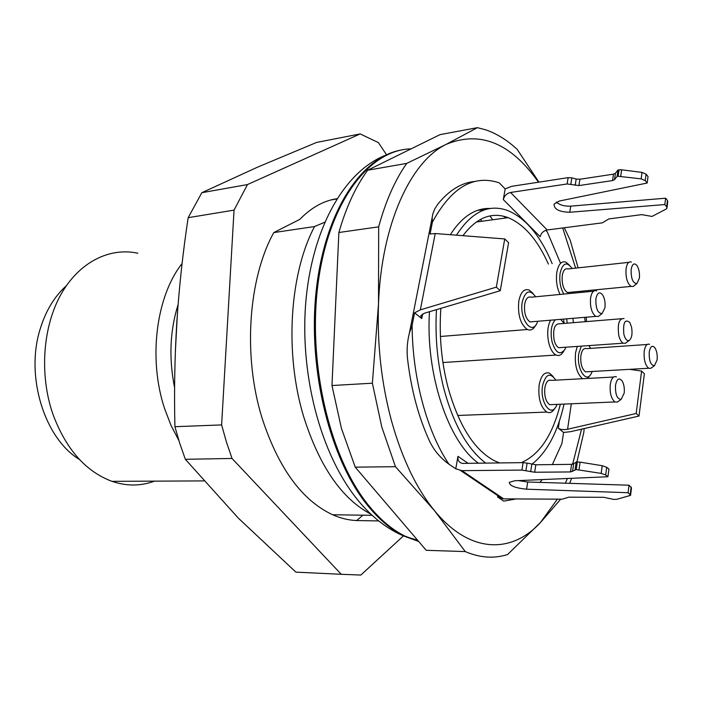 <?xml version="1.0" encoding="UTF-8"?>
<svg xmlns="http://www.w3.org/2000/svg" width="703" height="703" viewBox="0 0 703 703"><rect width="100%" height="100%" fill="white"/><g stroke="black" fill="none" stroke-linecap="round" stroke-linejoin="round"><path stroke-width="1.05" d="M386.545 154.783L378.425 142.621L360.182 133.922L247.474 184.564L234.046 210.127L221.621 424.92L226.436 442.02L232.025 458.461L341.263 574.289L360.824 575.063L403.46 535.871M378.697 520.932L356.658 520.545L362.889 515.194M356.658 520.545C348.679 520.246 340.674 518.313 332.633 514.754C301.93 500.413 278.388 468.11 261.991 417.846C242.807 356.034 248.291 278.546 273.775 232.579L299.882 219.327C311.324 207.552 323.67 200.68 336.922 198.729M331.131 199.916L336.746 199.002M370.938 514.201C341.737 498.805 319.259 466.115 303.511 416.132C284.416 352.792 289.61 273.414 314.566 226.542L273.775 232.579M314.566 226.542L324.645 222.28M247.474 184.564L201.849 192.701L257.808 167.042L316.622 142.428L360.182 133.922M201.849 192.701L188.158 217.684L234.046 210.127M188.158 217.684C182.956 251.999 179.195 286.56 176.875 321.368C174.722 356.166 174.072 391.272 174.915 426.695L221.621 424.92M174.915 426.695L179.74 443.321L185.346 459.305L232.025 458.461M185.346 459.305L238.405 518.208L295.893 572.137L341.263 574.289M295.893 572.137L314.496 573.024M177.464 312.624L175.363 351.535M178.852 440.482L170.961 425.289L164.564 408.522C148.034 358.785 156.145 296.2 182.086 263.546M137.832 253.221C109.554 247.069 79.026 262.096 60.845 294.61C42.725 327.097 39.324 374.822 52.857 414.049C65.906 449.068 85.608 471.493 111.97 481.344C126.593 486.274 140.776 486.204 154.511 481.142M355.243 467.17L426.229 550.308L465.263 551.583C479.903 557.839 494.007 558.823 507.575 554.535L540.537 522.426C511.705 554.017 469.745 553.876 434.463 510.615L395.464 466.687L355.243 467.17L341.43 428.399L331.983 385.534L372.379 383.197L381.791 427.037L395.464 466.687M367.669 170.214L406.729 163.404L446.335 144.282L477.416 127.656L440.025 134.633L367.669 170.214C355.718 186.497 346.122 207.262 338.872 232.508L331.983 385.534M477.416 127.656L485.606 129.8C496.643 133.57 507.179 140.099 517.188 149.379L538.929 182.13M564.289 227.754L570.142 240.048L578.103 267.852M583.218 292.211L583.015 291.051M586.267 317.202L586.495 321.587M584.167 428.575L583.824 432.31L576.926 461.933M569.694 483.339L571.601 478.312M560.695 499.174L540.537 522.426L557.391 499.156M465.263 551.583L434.463 510.615C416.492 488.611 402.23 458.91 391.685 421.528C381.457 383.706 377.063 344.523 378.504 303.986L378.671 226.832L338.872 232.508M372.379 383.197L378.504 303.986C381.342 224.266 410.763 161.145 446.335 144.282C480.202 130.389 510.914 143.034 538.489 182.2M406.729 163.404C395.06 179.933 385.71 201.076 378.671 226.832M562.681 227.965L575.643 268.124M580.731 291.27L580.942 292.43M584.676 317.334L585.168 321.702M581.557 429.173L572.611 464.27M567.374 478.488L565.379 483.198M448.945 464.191C427.046 431.835 412.345 377.871 412.116 325.313L409.322 333.371C407.248 341.649 406.633 350.024 407.494 358.486C411.141 389.717 418.557 417.415 429.77 441.598C434.138 450.553 440.526 458.092 448.945 464.191L455.764 468.787L457.961 456.344L468.154 463.365M475.193 181.427C461.66 182.516 449.173 190.135 437.741 204.283L434.797 208.888L432.872 213.747L432.16 217.57L432.407 222.148L430.078 234.002L435.227 233.528L504.728 238.941L508.585 242.658L500.281 290.717L424.463 313.213L420.772 315.726L421.73 318.547L414.577 312.8L412.116 325.313M573.42 322.659L572.892 318.327M560.309 262.729L547.277 231.911L545.721 230.32M639.009 416.044L636.171 413.487L567.585 429.243C563.648 429.972 560.555 429.638 558.323 428.241L563.56 432.45L570.581 431.677L639.009 416.044L644.387 373.75L641.611 371.07L629.598 369.339M563.56 432.45L561.934 443.444L552.365 464.578M498.014 497.249L503.752 501.125L516.09 498.945M539.86 482.39L542.268 479.578M605.678 474.964L601.179 473.391L602.225 465.711L606.707 467.284L605.678 474.964L607.91 476.739L514.649 480.773L509.262 482.372C509.622 485.791 515.396 488.067 526.6 489.191L628.078 492.715L630.556 495.369L617.093 499.235L613.904 499.446L603.772 497.311L568.797 497.17L562.18 499.183L503.673 498.875L497.61 496.986L497.821 495.694M601.179 473.391L576.24 469.578L570.493 471.941L534.684 472.24L521.925 470.087L461.941 470.659L455.764 468.787M500.281 290.717L496.336 287.149L420.332 309.856L414.577 312.8M556.231 202.077C559.737 205.039 564.562 206.401 570.713 206.146L569.755 212.262C559.298 211.99 554.061 209.283 554.052 204.142L559.28 201.04L647.173 183.026L645.222 180.645L641.145 178.852L618.13 176.277L617.067 176.435L614.501 179.678L612.55 180.574L578.929 185.574L567.136 183.958L568.129 177.648L511.626 186.33L505.176 188.914L499.227 182.833C473.611 174.326 451.335 187.437 432.407 222.148M505.176 188.914L503.295 199.555C504.341 195.759 506.758 193.395 510.554 192.473L547.189 229.969C543.463 230.812 541.125 233.062 540.185 236.709L503.295 199.555M450.324 234.697C462.012 216.603 475.36 207.86 490.369 208.475M478.488 463.233C448.4 442.029 425.377 374.014 429.489 311.719M521.925 470.087L523.102 462.636L462.53 463.4C459.068 462.671 457.539 460.316 457.961 456.344M496.336 287.149L504.728 238.941M567.136 183.958L510.554 192.473M568.129 177.648L571.847 177.877L570.854 184.186M575.195 185.337L576.179 179.028L571.847 177.877M576.179 179.028L579.905 179.256L613.473 174.159L615.424 173.254L617.981 169.994L617.067 176.435M618.13 176.277L619.044 169.827L617.981 169.994M619.044 169.827L621.619 169.81L620.705 176.26M641.145 178.852L642.024 172.384L621.619 169.81M642.024 172.384L646.092 174.177L645.222 180.645M647.173 183.026L648.034 176.567L646.092 174.177M570.713 206.146L665.627 198.202L667.472 200.469L667.736 201.919L667.024 207.526M569.755 212.262L664.818 204.555L666.664 206.814L666.936 208.255L666.031 209.116L652.041 216.427L641.663 214.635L608.798 218.932L602.392 222.842L547.189 229.969M480.905 209.38L485.755 209.476M636.171 413.487L641.611 371.07M523.102 462.636L527.109 463.128L525.932 470.579M576.24 469.578L577.33 461.924L571.592 464.349L535.835 464.78L527.109 463.128M577.33 461.924L580.098 462.143L579.008 469.797M602.225 465.711L580.098 462.143M607.91 476.739L608.939 469.077L606.707 467.284M526.6 489.191L527.716 482.012L518.427 480.615M527.716 482.012L629.036 485.211L631.496 487.9L630.617 494.894M628.078 492.715L629.036 485.211M575.107 469.586L576.196 461.941M665.627 198.202L664.818 204.555M477.741 210.294L484.218 209.96M503.445 216.199L506.098 217.93M485.782 463.136C467.767 449.472 453.91 425.095 444.191 390.016C437.468 363.899 434.902 337.115 436.466 309.645M456.475 235.18C471.528 211.814 488.638 203.606 507.794 210.548C525.756 218.167 540.545 235.865 552.154 263.643M566.662 318.846L567.224 323.169M564.052 404.084C557.707 432.275 546.978 452.345 531.855 464.296M499.728 462.952L494.657 460.869C474.376 450.236 458.795 425.64 447.916 387.063C441.352 361.395 438.997 335.155 440.86 308.345M462.961 235.681C476.59 217.57 491.652 211.559 508.146 217.649C524.166 224.398 537.575 239.872 548.375 264.064M563.551 319.109L564.131 323.424L560.643 319.355M560.344 404.243C552.558 435.254 539.544 454.727 521.301 462.662M532.962 293.344L529.157 290.023C524.148 288.415 520.695 292.088 518.805 301.042C517.593 314.856 520.431 324.347 527.329 329.505C530.607 330.858 533.375 329.479 535.624 325.357L535.871 324.971M561.319 319.847L560.924 319.329M550.546 320.199C547.514 326.289 546.925 333.855 548.779 342.897C550.405 349.268 552.83 353.31 556.055 355.024C558.903 356.245 561.363 355.112 563.446 351.623L563.999 350.788M553.191 376.562L549.597 373.223C544.553 371.544 541.073 375.455 539.148 384.945C537.98 398.17 540.537 407.213 546.829 412.063C549.781 413.39 552.373 412.266 554.614 408.689L555.212 407.828M577.286 346.412L575.564 352.73C574.536 365.121 576.864 373.785 582.541 378.706M587.541 378.442L590.362 374.989M569.219 264.961L565.853 262.114C561.442 260.76 558.419 264.179 556.811 272.377C555.792 280.462 556.873 287.817 560.045 294.443M537.821 321.271L536.969 323.239C531.345 335.577 519.122 318.257 522.276 301.93C525.317 290.699 529.79 288.986 535.686 296.789M565.906 347.203L564.852 349.523C559.957 355.595 555.686 353.038 552.048 341.86C550.185 331.869 551.266 324.522 555.282 319.803M557.145 404.374L556.064 406.606C550.344 417.415 539.711 401.395 542.549 385.806C545.66 373.961 550.089 372.072 555.836 380.147M592.242 371.474L591.038 374.031C585.801 383.68 576.293 368.064 578.797 353.547L581.328 346.122M588.859 345.595L590.713 348.363M574.36 291.894L573.903 293.107M563.832 294.074C560.405 288.248 559.166 281.297 560.098 273.23C562.76 262.799 566.759 261.226 572.11 268.502M593.578 291.209L531.152 297.22C528.015 296.209 525.853 298.511 524.684 304.135C523.928 312.773 525.703 318.705 530.018 321.921L533.287 321.649M621.267 318.749L559.799 323.775C554.605 323.67 552.716 329.109 554.131 340.094C555.15 344.092 556.671 346.632 558.692 347.713L561.6 347.502M613.552 377.036L551.398 380.393C548.235 379.339 546.055 381.791 544.86 387.74C544.14 396.009 545.748 401.659 549.676 404.691L552.69 404.559M647.12 344.496L586.627 348.644C583.833 347.757 581.926 350.032 580.906 355.481C580.283 363.53 581.829 368.996 585.546 371.861L588.147 371.711M628.746 262.36L567.945 268.959C565.177 268.107 563.296 270.251 562.295 275.4C561.644 283.801 563.349 289.522 567.4 292.562L570.195 292.29M596.68 290.91C593.692 289.838 591.654 292.202 590.582 297.993C589.914 306.912 591.645 313.046 595.757 316.403L598.35 316.464L599.457 315.603M624.027 318.521C619.106 318.371 617.348 323.978 618.763 335.322C619.747 339.452 621.206 342.071 623.13 343.196L625.424 343.284L626.426 342.528M616.426 376.878C613.411 375.78 611.364 378.302 610.274 384.444C609.642 392.977 611.197 398.812 614.94 401.958L617.339 402.09L618.42 401.325M649.581 344.329C646.927 343.398 645.143 345.727 644.212 351.333C643.684 359.637 645.178 365.27 648.711 368.249L650.758 368.337L651.655 367.695M631.391 262.07C628.763 261.164 626.997 263.361 626.083 268.66C625.521 277.316 627.173 283.23 631.03 286.402L633.227 286.429L634.159 285.699M604.932 307.782L602.093 313.556C597.691 313.389 595.626 308.45 595.907 298.749C597.33 292.457 599.615 291.227 602.743 295.075C604.729 298.634 605.459 302.87 604.932 307.782M623.833 334.118C622.92 322.615 624.905 318.714 629.783 322.44L631.531 327.027C632.638 333.802 631.839 338.292 629.141 340.507C626.883 341.166 625.116 339.039 623.833 334.118M624.176 393.162L621.144 399.383C617.085 399.163 615.204 394.445 615.512 385.235C616.926 378.689 619.158 377.291 622.208 381.052C624 384.374 624.659 388.408 624.176 393.162M657.103 359.962L654.44 365.701C650.723 365.411 648.983 360.867 649.221 352.071C650.398 346.14 652.349 344.795 655.064 348.038C656.857 351.236 657.542 355.208 657.103 359.962M639.37 278.256L636.856 283.599C632.849 283.335 630.951 278.59 631.162 269.354C632.349 263.66 634.326 262.456 637.111 265.752C639.08 269.179 639.835 273.344 639.37 278.256M66.293 285.813C54.658 296.235 46.029 310.375 40.422 328.231C24.948 375.666 44.263 438.285 79.474 459.498M178.07 304.645C169.906 330.814 168.746 358.495 174.599 387.669M481.977 221.252L480.439 219.398M483.805 208.809L484.323 209.371M489.877 215.944L492.759 219.767M461.941 470.659L503.673 498.875M420.332 309.856L435.227 233.528M422.626 313.96L421.73 318.547M558.323 428.241L559.403 421.009M567.585 429.243L571.328 403.786M630.196 494.385L631.145 486.898M573.639 463.91L572.541 471.52M571.592 464.349L570.493 471.941M535.835 464.78L534.684 472.24M531.828 464.288L530.668 471.748M578.929 185.574L579.905 179.256M612.55 180.574L613.473 174.159M614.501 179.678L615.424 173.254M666.664 206.814L667.472 200.469M402.081 149.88C361.878 156.251 324.654 211.375 316.157 291.139C307.527 370.762 330.709 461.581 368.943 507.048C380.13 520.448 391.852 530.141 404.102 536.134L418.672 541.459M411.062 148.878C369.444 149.607 328.802 201.823 318.099 283.221C307.229 364.444 330.384 460.07 369.963 507.056C381.149 520.466 392.863 530.167 405.104 536.161L418.426 541.178M332.633 514.754L372.159 515.325M111.97 481.344L203.782 480.905M460.667 470.597L502.425 498.805M409.401 333.064L432.16 217.57M508.146 217.649L476.159 222.06M440.438 336.482L527.329 329.505M442.925 362.546L556.055 355.033M457.662 415.473L546.829 412.063M530.018 321.921L595.757 316.403M558.692 347.713L623.13 343.205M549.676 404.691L614.94 401.958M585.546 371.861L648.711 368.249M567.4 292.562L631.03 286.402M602.093 313.556L598.35 316.464M629.141 340.507L625.424 343.284M621.144 399.383L617.339 402.09M654.44 365.701L650.758 368.337M636.856 283.599L633.227 286.429M417.652 540.264L404.102 536.134C389.392 530.044 375.604 519.948 362.748 505.835C322.457 461.291 299.97 379.049 305.612 304.329C311.482 229.521 343.697 171.813 385.429 155.31"/></g></svg>
